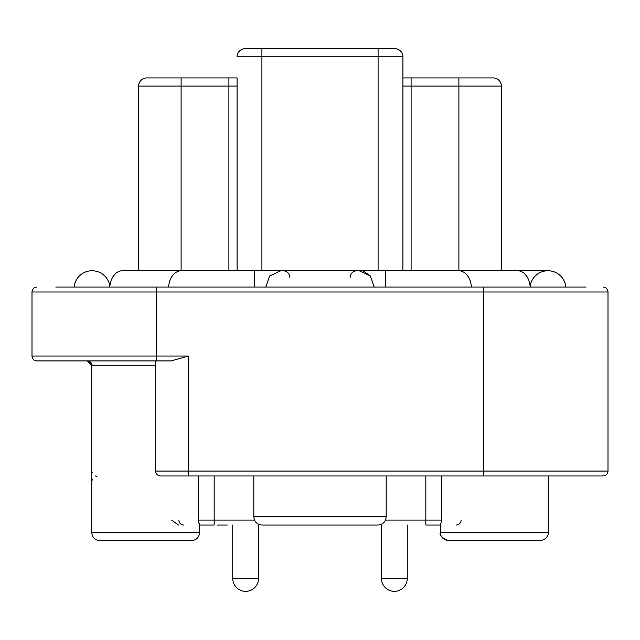 <?xml version="1.0" encoding="UTF-8"?>
<svg xmlns="http://www.w3.org/2000/svg" width="640" height="640" viewBox="0 0 640 640"><rect width="100%" height="100%" fill="white"/><g stroke="black" fill="none" stroke-linecap="round" stroke-linejoin="round"><path stroke-width="0.96" d="M411.096 270.736L411.096 86.088L501.376 86.088A8.168 8.168 0 0 0 493.208 77.92A8.168 8.168 0 0 1 501.376 86.088L501.376 270.736M265.76 287.072L269.704 275.936L280.784 270.736L359.216 270.736L370.296 275.936L374.24 287.072M370.264 275.896L363.792 271.4M359.216 270.736L547.952 270.736A17.976 17.976 0 0 0 530.144 286.232A17.976 17.976 0 0 1 565.848 287.072L584.2 287.072M547.952 270.736A17.976 17.976 0 0 1 565.848 287.072A17.976 17.976 0 0 0 547.952 270.736L517.56 270.736A17.976 12.712 90 0 1 530.216 287.072M109.856 286.232A17.976 17.976 0 0 0 74.152 287.072A17.976 17.976 0 0 1 92.048 270.736A17.976 17.976 0 0 0 74.152 287.072M237.072 270.736L237.072 77.968M402.928 270.736L402.928 56.84L402.928 77.92L411.096 77.92L402.928 77.92M394.76 48.664A8.168 8.168 0 0 1 402.928 56.84L261.912 56.84L261.912 48.664L245.24 48.664L394.76 48.664A8.168 8.168 0 0 1 402.928 56.84L402.808 55.448M261.912 270.736L261.912 56.84L237.072 56.84A8.168 8.168 0 0 1 245.24 48.664A8.168 8.168 0 0 0 241.856 49.4L241.312 49.672A8.168 8.168 0 0 0 240.976 49.872L240.216 50.4A8.168 8.168 0 0 0 239.552 50.976L238.984 51.584A8.168 8.168 0 0 0 238.92 51.656L238.664 51.992A8.168 8.168 0 0 0 238.488 52.248L238.016 53.024A8.168 8.168 0 0 0 237.128 55.92L237.08 56.584M237.92 53.216L238.304 52.52M238.776 51.848L239.328 51.2M239.984 50.584L241.664 49.488M242.712 49.072L243.904 48.776M237.08 56.496A8.168 8.168 0 0 0 237.072 56.84L237.192 55.448M237.072 77.92L146.792 77.92A8.168 8.168 0 0 0 138.624 86.088L138.624 270.736M493.208 77.92L411.096 77.92L411.096 86.088L402.928 86.088M237.592 53.976L237.288 54.96M402.08 53.216L401.696 52.52M401.224 51.848L400.672 51.2M400.016 50.584L398.336 49.488M397.288 49.072L396.096 48.776M402.408 53.976L402.712 54.96M402.872 55.92L402.92 56.496M396.016 48.768L397.144 49.024M398.144 49.4L398.688 49.672M399.024 49.872L399.784 50.4M400.448 50.976L401.016 51.584M401.512 52.248L401.984 53.024M243.984 48.768L242.856 49.024M586.104 287.072L55.8 287.072M156.184 287.072L156.184 291.976L32 291.976A4.904 4.904 0 0 1 36.904 287.072A4.904 4.904 0 0 0 32 291.976L32 356.032A4.904 4.904 0 0 0 36.904 360.936L171.16 360.936L188.376 356.032L188.376 471.064L483.816 471.064L483.816 291.976L608 291.976L608 471.064L483.816 471.064L483.816 475.968L160.6 475.968A4.904 4.904 0 0 1 155.696 471.064L155.744 471.752M603.096 287.072A4.904 4.904 0 0 1 608 291.976M483.816 287.072L483.816 291.976L156.184 291.976L156.184 356.032L32 356.032A4.904 4.904 0 0 0 36.904 360.936L155.696 360.936L155.696 471.064L188.376 471.064L188.376 475.968L160.6 475.968M608 471.064A4.904 4.904 0 0 1 603.096 475.968L483.816 475.968M378.008 525.016L261.992 525.016C257.032 524.528 254.304 521.808 253.824 516.84L386.176 516.84C385.696 521.808 382.968 524.528 378.008 525.016M159.072 475.728L157.776 475.072M199.576 524.896L198.24 520.112L199.376 525.016M199.6 525.016L214.168 525.016L199.6 525.016L199.6 532.504C199.12 537.472 196.4 540.192 191.432 540.68L99.928 540.68C94.968 540.192 92.24 537.472 91.76 532.504C92.24 537.472 94.968 540.192 99.928 540.68M171.416 540.68L145.68 540.68M548.24 475.968L548.24 532.504C548.608 532.632 548.264 539.456 540.072 540.68L448.568 540.68C441.808 537.856 439.088 535.128 440.4 532.504C440.016 532.792 440.512 539.52 448.568 540.68M441.68 520.336L440.424 524.896M440.512 524.52L440.648 523.92M171.64 520.112L178.448 525.016M87.232 360.936A4.904 4.904 0 0 1 92.136 365.832A4.904 4.904 0 0 0 87.232 360.936A4.904 4.904 0 0 1 92.136 365.832L87.272 360.936M92.136 480.28L92.136 478.928M97.032 476.24A4.904 4.904 0 0 1 95.2 475.88A4.904 4.904 0 0 0 97.032 476.24M425.832 475.968L425.832 525.016L440.4 525.016L440.4 532.504L548.24 532.504C548.624 532.792 548.128 539.52 540.072 540.68M227.272 525.016L217.464 525.016L227.272 525.016M427.112 525.016L436.912 525.016M183.8 525.016A4.904 4.904 0 0 1 178.904 520.112M461.096 520.112A4.904 4.904 0 0 1 456.2 525.016A4.904 4.904 0 0 0 461.096 520.112A4.904 4.904 0 0 1 456.2 525.016M407.256 525.016L407.256 578.424L381.44 578.424L381.44 525.016M394.352 591.336A12.912 12.912 90 0 0 407.256 578.424A12.912 12.912 90 0 1 394.352 591.336A12.912 12.912 -90 0 1 381.44 578.424A12.912 12.912 -90 0 0 394.352 591.336A12.912 12.912 90 0 0 407.256 578.424A12.912 12.912 90 0 1 394.352 591.336A12.912 12.912 90 0 0 407.256 578.424A12.912 12.912 90 0 1 394.352 591.336M258.56 525.016L258.56 578.424A12.912 12.912 90 0 1 245.648 591.336A12.912 12.912 -90 0 1 232.744 578.424A12.912 12.912 -90 0 0 245.648 591.336A12.912 12.912 -90 0 1 232.744 578.424A12.912 12.912 -90 0 0 245.648 591.336A12.912 12.912 -90 0 1 232.744 578.424L232.744 525.016M245.648 591.336A12.912 12.912 -90 0 1 232.744 578.424L258.56 578.424M385.36 270.736L385.36 287.072M458.736 270.736A17.976 12.712 90 0 1 471.392 287.072M254.64 287.072L254.64 270.736L122.44 270.736A17.976 12.712 90 0 0 109.784 287.072M181.264 270.736A17.976 12.712 90 0 0 168.608 287.072M237.072 86.088L228.904 86.088L228.904 270.736M458.896 77.92L458.896 270.736M228.904 77.92L228.904 86.088L181.104 86.088L181.104 270.736M378.088 48.664L378.088 270.736M138.624 86.088L181.104 86.088L181.104 77.92M188.376 356.032L156.184 356.032L156.184 360.936M155.696 365.832L91.76 365.832L90.352 362.392L86.856 360.936M191.432 540.68C196.4 540.192 199.12 537.472 199.6 532.504L91.76 532.504L91.76 365.832M214.168 525.016L214.168 520.112L198.24 520.112L198.24 475.968M441.76 475.968L441.76 520.112L385.496 520.112M254.504 520.112L214.168 520.112L214.168 475.968M254.64 270.736L280.784 270.736M289.768 277.272C289.416 273.336 287.24 271.16 283.232 270.736M350.232 277.272C350.584 273.336 352.76 271.16 356.768 270.736M253.824 475.968L253.824 516.84M386.176 475.968L386.176 516.84M92.136 471.936L92.136 472.576"/></g></svg>
